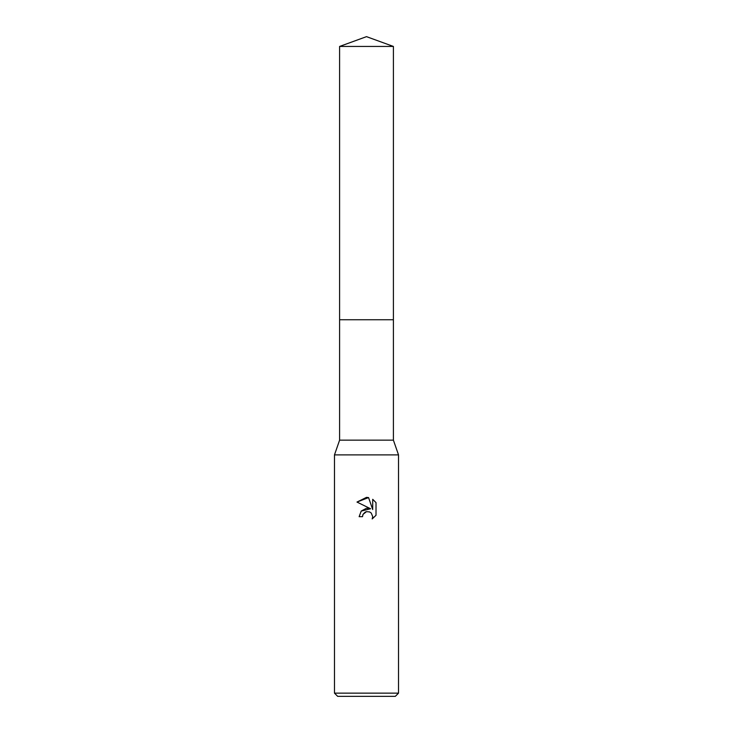 <?xml version="1.0" encoding="UTF-8"?>
<svg xmlns="http://www.w3.org/2000/svg" width="733" height="733" viewBox="0 0 733 733"><rect width="100%" height="100%" fill="white"/><g stroke="black" fill="none" stroke-linecap="round" stroke-linejoin="round"><path stroke-width="1.1" d="M339.599 46.445L393.401 46.445L366.5 36.65L339.599 46.445L339.599 440.157L393.401 440.157L398.523 454.891L398.523 693.143L334.477 693.143L337.675 696.35L395.325 696.35L398.523 693.143M339.599 440.157L334.477 454.891L398.523 454.891M366.5 511.652L363.037 514.355L362.496 516.683L359.133 516.683L361.222 511.066L366.5 508.262L370.577 508.757L356.989 502.059L366.5 497.368L368.562 497.588L372.712 509.545L372.712 499.301L376.02 502.636L376.02 515.272L372.19 518.937L372.731 516.646L371.237 513.036L369.579 511.918L366.5 511.652L369.579 511.918L371.237 513.036L372.731 516.646L372.19 518.937L376.02 515.272M362.496 516.683L362.844 514.804M368.562 497.588L356.989 502.059M376.02 502.636L372.712 499.301M370.577 508.757L361.186 511.103M363.037 514.355L365.116 512.184M365.657 511.918L366.372 511.689M339.599 319.744L393.401 319.744L393.401 440.157M393.401 46.445L393.401 319.744M334.477 454.891L334.477 693.143"/></g></svg>

